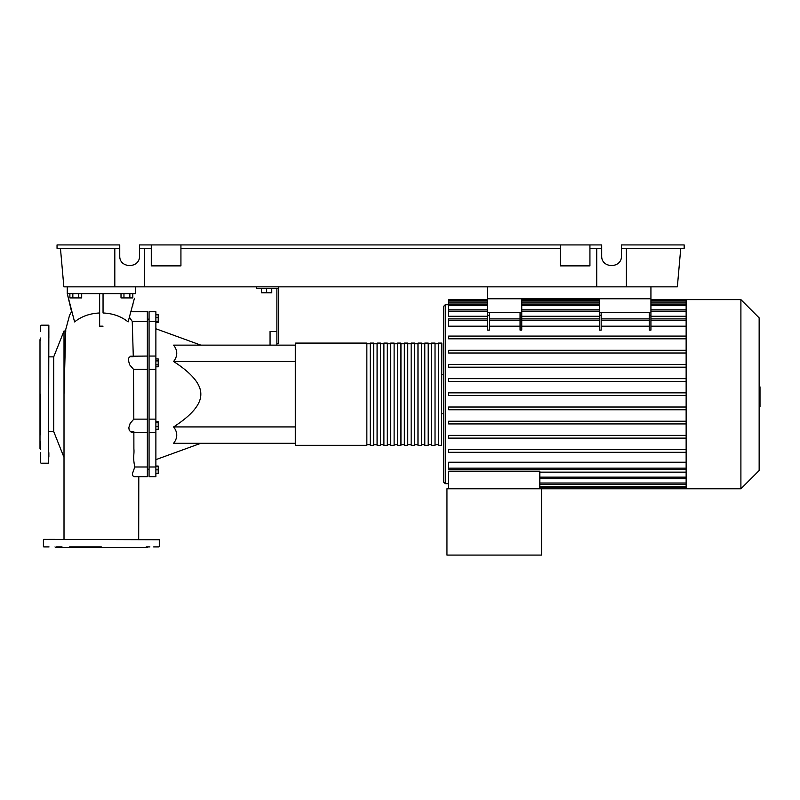 <?xml version="1.0" encoding="UTF-8"?>
<svg xmlns="http://www.w3.org/2000/svg" width="800" height="800" viewBox="0 0 800 800"><rect width="100%" height="100%" fill="white"/><g stroke="black" fill="none" stroke-linecap="round" stroke-linejoin="round"><path stroke-width="1.2" d="M650.93 286.84L650.93 330.12L649.23 330.12L649.23 315.28L650.93 315.28M487.68 286.84L487.68 298.77L650.93 298.77L599.47 298.77L599.47 330.12L601.17 330.12L601.17 312.41M441.84 343.42L441.5 445.33L441.84 343.42M366.85 394.21L366.85 343.08L295.62 343.08L295.28 345.13L173.61 345.13C177.81 350.58 177.81 356.03 173.61 361.49C191.89 373.28 200.96 384.18 200.83 394.21C200.96 404.23 191.89 415.13 173.61 426.93C177.81 432.38 177.81 437.83 173.61 443.29L295.28 443.29L295.62 445.33L366.85 445.33L366.85 394.21M441.5 343.08L438.43 343.08L438.43 445.33L441.5 445.33M373.67 394.21L373.67 343.08L370.26 343.08L370.26 445.33L373.67 445.33L373.67 394.21M380.49 394.21L380.49 343.08L377.08 343.08L377.08 445.33L380.49 445.33L380.49 394.21M387.3 394.21L387.3 343.08L383.9 343.08L383.9 445.33L387.3 445.33L387.3 394.21M394.12 394.21L394.12 343.08L390.71 343.08L390.71 445.33L394.12 445.33L394.12 394.21M400.94 394.21L400.94 343.08L397.53 343.08L397.53 445.33L400.94 445.33L400.94 394.21M407.75 394.21L407.75 343.08L404.35 343.08L404.35 445.33L407.75 445.33L407.75 394.21M414.57 394.21L414.57 343.08L411.16 343.08L411.16 445.33L414.57 445.33L414.57 394.21M421.39 394.21L421.39 343.08L417.98 343.08L417.98 445.33L421.39 445.33L421.39 394.21M428.2 394.21L428.2 343.08L424.8 343.08L424.8 445.33L428.2 445.33L428.2 394.21M435.02 394.21L435.02 343.08L431.61 343.08L431.61 445.33L435.02 445.33L435.02 394.21M740.9 488.79L740.9 299.63L759.15 317.88L759.15 470.53L740.9 488.79L541.53 488.79L541.53 555.08L446.95 555.08L446.95 488.79L541.53 488.79M740.9 299.63L686.14 299.63L686.14 488.79M448.65 304.74L445.24 304.74L443.54 306.44L443.54 481.97L445.24 483.67L448.65 483.67M443.54 413.8L441.84 413.8M441.84 374.61L443.54 374.61L443.54 394.21M448.65 488.79L448.65 471.19L539.82 471.19L539.82 488.79M539.82 472.15L686.14 472.15M686.14 468.16L448.65 468.16L448.65 462.23L686.14 462.23M686.14 326.18L650.93 326.18M649.23 326.18L601.17 326.18M599.47 326.18L521.76 326.18M521.76 315.28L521.76 330.12L520.06 330.12L520.06 315.28L521.76 315.28L521.76 312.41L487.68 312.41L487.68 330.12L489.38 330.12L489.38 312.41M520.06 326.18L489.38 326.18M487.68 326.18L448.65 326.18L448.65 318.89L487.68 318.89M686.14 316.26L650.93 316.26M599.47 316.26L521.76 316.26M487.68 316.26L448.65 316.26L448.65 309.91L487.68 309.91M686.14 309.83L650.93 309.83M599.47 309.83L521.76 309.83M487.68 309.83L448.65 309.83L448.65 300.71L487.68 300.71M539.82 478.59L686.14 478.59M649.23 312.41L649.23 315.28M599.47 312.41L650.93 312.41M520.06 312.41L520.06 315.28M686.14 407.03L448.65 407.03L448.65 409.76L686.14 409.76M686.14 449.59L448.65 449.59L448.65 452.32L686.14 452.32M686.14 421.22L448.65 421.22L448.65 423.94L686.14 423.94M686.14 435.4L448.65 435.4L448.65 438.13L686.14 438.13M686.14 395.57L448.65 395.57L448.65 392.84L686.14 392.84M487.68 299.63L448.65 299.63L448.65 300.71M686.14 378.66L448.65 378.66L448.65 381.38L686.14 381.38M686.14 336.09L448.65 336.09L448.65 338.82L686.14 338.82M686.14 364.47L448.65 364.47L448.65 367.2L686.14 367.2M686.14 350.28L448.65 350.28L448.65 353.01L686.14 353.01M448.65 468.16L448.65 469.52L686.14 469.52M487.68 312.41L487.68 298.77L521.76 298.77L521.76 312.41M759.15 386.85L760 386.85L760 401.56L759.15 401.56M760 399.79L759.15 399.79M760 401.56L760 406.67L759.15 406.67M760 406.67L759.15 406.97M67.27 286.84L67.27 293.66L71.57 311.69L69.59 315.15L65.74 329.52L64.01 394.21L64.01 331L53.71 356.87L53.71 431.54L48.86 431.54M53.71 356.87L48.86 356.87M63.84 456.98L53.71 431.54M149.07 319.15L147.36 319.15M149.07 469.26L147.36 469.26M200.83 443.29L155.88 459.64M200.83 345.13L155.88 328.77M103.05 326.17L99.64 326.17L99.64 293.66L103.05 293.66L103.05 312.97C112.97 313.43 121.32 316.42 128.11 321.92L134.44 298.27M99.64 312.97C89.72 313.44 81.37 316.42 74.59 321.92L67.27 293.66L99.64 293.66M131.16 311.75L131.25 311.24M132.54 306.34L132.94 304.72M266.65 288.55L266.65 292.81L271.76 292.81L271.76 288.55M261.54 288.55L261.54 292.81L266.65 292.81M256.43 286.84L256.43 288.55L276.88 288.55L276.88 331.49L270.06 331.49L270.06 345.13M276.88 331.49L276.88 345.13M295.28 443.29L295.28 361.49L173.61 361.49M295.28 361.49L295.28 345.13M295.28 426.93L173.61 426.93M155.88 473.65L158.21 473.65L158.21 466.05L155.88 466.05M155.88 473.26L158.21 473.26M155.88 469.85L158.21 469.85M155.88 466.44L158.21 466.44M155.88 429.34L158.21 429.34L158.21 421.74L155.88 421.74M155.88 426.56L158.21 426.56M155.88 422.76L158.21 422.76M155.88 364.84L158.21 364.84L158.21 358.94L155.88 358.94M155.88 360.91L158.21 360.91M155.88 366.81L158.21 366.81L158.21 364.84M155.88 317.54L158.21 317.54L158.21 314.76L155.88 314.76M155.88 322.36L158.21 322.36L158.21 317.54M155.88 321.35L158.21 321.35M149.07 466.98L149.07 476.67L155.88 476.67L155.88 311.75L149.07 311.75L149.07 466.98L155.88 466.98M149.07 419.14L155.88 419.14M149.07 369.27L155.88 369.27M149.07 321.43L155.88 321.43M147.36 466.98L134.79 466.98L132.41 473.72L132.78 475.76L134.07 476.66L147.36 476.67L147.36 369.27L133.48 369.27L129.59 364.75L128.3 359.75L128.71 358.01L130.53 356.22L147.36 356.06L147.36 321.43L132.25 321.43L129.5 317.33M147.36 432.35L131.26 432.24L129.25 430.35L128.82 427.7L130.14 423.41L133.81 419.14L147.36 419.14M147.36 369.27L147.36 356.06M147.36 321.43L147.36 311.75L131.11 311.75M132.25 321.43L133.29 356.69L129.97 356.69M134.79 466.98C132.57 456.01 134.47 455.21 133.89 448.59L133.86 431.72L130.29 431.72M133.81 419.14L133.48 369.27M64.01 539.4L64.01 394.21C64.12 360.43 65.31 330.13 65.88 331M276.88 343.42L278.58 343.42L278.58 286.84M276.88 288.55L278.58 288.55M103.05 293.66L135.43 293.66L135.43 286.84M69.88 293.66L69.88 297.92L81.69 297.92L81.69 293.66M78.74 293.66L78.74 297.92M72.84 293.66L72.84 297.92M121.01 293.66L121.01 297.92L132.81 297.92L132.81 293.66M129.86 293.66L129.86 297.92M123.96 293.66L123.96 297.92M48.86 325.53L48.52 463.22L48.86 325.53M40.68 394.21L40.68 405.43M40.68 462.88L40.68 452.64M40.68 331.34L40.68 325.53M40.68 338.99L40 339.67L40 448.74L40.68 449.42M40.68 406.03L40.68 434.77M48.86 457.07L48.86 452.64M48.86 337.99L48.86 331.34M40.68 337.99L40.68 340.2M40.68 441.41L40.68 448.21M43.75 539.4L159.29 539.74L43.75 539.4M158.95 546.9L153.66 546.9M49.04 546.9L43.75 546.9M56.54 546.9L62.05 546.9M69.55 546.9L101.35 546.9M55 546.9L55.68 547.58L147.02 547.58L147.7 546.9M54.66 539.4L49.04 539.4M146.16 546.9L149.91 546.9M92.09 546.9L84.59 546.9M589.93 248.33L596.74 248.33L596.74 286.84L626.4 286.84L626.4 248.33L684.17 248.33L684.17 244.92L621.45 244.92L621.45 256C621.93 268.7 601.21 268.7 601.69 256L601.69 244.92L560.27 244.92L560.27 265.88L589.93 265.88L589.93 244.92M596.74 248.33L601.69 248.33M621.45 248.33L626.4 248.33M139.52 256C140 268.7 119.28 268.7 119.75 256C119.28 268.7 140 268.7 139.52 256L139.52 244.92L560.27 244.92M60.45 248.33L63.86 286.84L596.74 286.84M119.75 248.33L119.75 244.92L57.04 244.92L57.04 248.33L119.75 248.33L119.75 256M139.52 248.33L151.28 248.33M114.81 286.84L114.81 248.33M144.46 248.33L144.46 286.84M626.4 286.84L677.35 286.84L680.76 248.33M621.45 256C621.93 268.7 601.21 268.7 601.69 256M180.93 248.33L560.27 248.33M151.28 244.92L151.28 265.88L180.93 265.88L180.93 244.92M295.62 343.08L295.62 445.33M445.24 304.74L445.24 483.67M686.14 477.14L539.82 477.14M686.14 483L539.82 483M686.14 486.34L539.82 486.34M599.47 315.28L601.17 315.28M649.23 320.25L601.17 320.25M599.47 320.25L521.76 320.25M686.14 320.25L650.93 320.25M520.06 320.25L489.38 320.25M487.68 315.28L489.38 315.28M487.68 320.25L448.65 320.25M686.14 302.08L650.93 302.08M599.47 302.08L521.76 302.08M487.68 302.08L448.65 302.08M686.14 305.41L650.93 305.41M599.47 305.41L521.76 305.41M487.68 305.41L448.65 305.41M686.14 311.27L650.93 311.27M599.47 311.27L521.76 311.27M487.68 311.27L448.65 311.27M760 394.22L759.15 394.22M760 388.62L759.15 388.62M438.43 343.76L435.02 343.76M431.61 343.76L428.2 343.76M424.8 343.76L421.39 343.76M417.98 343.76L414.57 343.76M411.16 343.76L407.75 343.76M404.35 343.76L400.94 343.76M397.53 343.76L394.12 343.76M390.71 343.76L387.3 343.76M383.9 343.76L380.49 343.76M377.08 343.76L373.67 343.76M370.26 343.76L366.85 343.76M370.26 444.65L366.85 444.65M377.08 444.65L373.67 444.65M383.9 444.65L380.49 444.65M390.71 444.65L387.3 444.65M397.53 444.65L394.12 444.65M404.35 444.65L400.94 444.65M411.16 444.65L407.75 444.65M417.98 444.65L414.57 444.65M424.8 444.65L421.39 444.65M431.61 444.65L428.2 444.65M438.43 444.65L435.02 444.65M686.14 478.5L539.82 478.5M686.14 484.36L539.82 484.36M686.14 487.7L539.82 487.7M601.17 318.89L649.23 318.89M599.47 318.89L521.76 318.89M650.93 318.89L686.14 318.89M520.06 318.89L489.38 318.89M521.76 300.71L599.47 300.71M650.93 300.71L686.14 300.71M448.65 304.05L487.68 304.05M521.76 304.05L599.47 304.05M650.93 304.05L686.14 304.05M521.76 309.91L599.47 309.91M650.93 309.91L686.14 309.91M686.14 299.63L650.93 299.63M599.47 299.63L521.76 299.63M149.07 432.35L155.88 432.35M149.07 356.06L155.88 356.06M138.69 539.4L138.79 476.67M64.01 331L65.62 331M41.02 325.19L48.52 325.19M41.02 463.22L48.52 463.22M43.41 546.56L43.41 539.74M159.29 546.56L159.29 539.74"/></g></svg>
